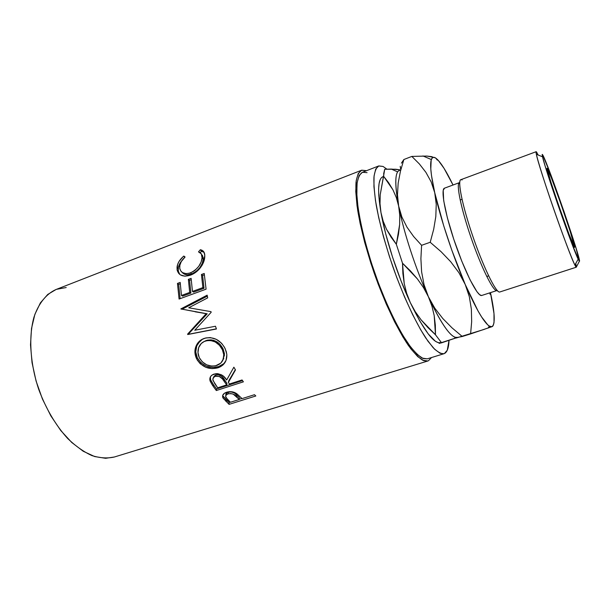 <?xml version="1.0" encoding="UTF-8"?>
<svg xmlns="http://www.w3.org/2000/svg" width="610" height="610" viewBox="0 0 610 610"><rect width="100%" height="100%" fill="white"/><g stroke="black" fill="none" stroke-linecap="round" stroke-linejoin="round"><path stroke-width="0.91" d="M536.137 151.699L460.802 179.714C457.18 180.514 462.601 206.851 473.23 237.504C483.814 268.164 496.082 292.945 499.674 292.022L576.252 267.21L579.363 261.286L578.158 259.197C572.668 248.392 544.959 168.711 542.557 156.831C542.008 154.467 542.061 153.834 542.717 154.925L550.815 174.742L564.09 211.807L575.688 246.898L579.363 261.286L572.058 244.107L557.395 203.305L545.012 165.584L542.404 156.129L542.198 154.49L542.717 154.925C547.536 162.29 582.481 263.619 579.363 261.286L576.252 267.21C575.093 267.355 564.814 241.034 553.85 209.436C542.87 177.845 534.894 151.593 536.137 151.699L536.708 152.279C535.938 151.074 535.824 151.737 536.365 154.269C538.569 166.934 568.764 253.752 574.887 265.053L576.252 267.21L499.674 292.022C495.915 293.105 482.434 265.19 471.637 232.822C460.779 200.438 456.737 176.115 462.098 179.996M496.769 290.581L497.89 291.138L496.769 290.581C493.216 291.412 481.359 267.561 471.217 238.152C461.03 208.757 455.883 183.442 459.429 182.642L459.681 182.581C455.754 182.382 460.619 207.324 470.859 237.122C481.061 266.928 493.177 291.443 496.769 290.581L481.564 295.522L496.769 290.581M547.429 168.604C550.655 173.087 576.557 248.049 574.635 247.363L570.213 231.472L560.727 203.404L551.303 177.67L547.086 168.406L551.005 182.451L558.356 204.533L569.069 234.347L574.559 247.34C573.156 248.3 544.638 166.095 547.139 168.299L547.429 168.604M488.618 275.834L486.749 276.452L488.618 275.834M459.429 182.642L444.469 188.185C440.481 189.161 445.155 214.484 455.281 243.703C465.354 272.937 477.569 296.498 481.564 295.522L479.597 294.676L476.951 291.71L470.013 279.746L461.816 261.255L453.787 239.311L447.382 217.846L443.683 200.637L443.211 190.404L444.499 188.177M459.658 183.274L458.628 183.648L459.658 183.274M427.274 358.848L423.126 358.52L417.309 354.562L410.438 346.754L402.768 335.248L394.639 320.425L386.443 302.903L378.581 283.505L371.482 263.215L365.512 243.077L360.952 224.114L357.994 207.248L356.736 193.21L357.147 182.542L359.13 175.527L362.378 172.31C359.74 174.018 357.94 177.906 356.972 183.984L356.865 196.001C358.192 215.139 364.688 243.542 374.631 272.601C384.864 301.561 397.4 327.867 408.227 343.704C413.466 350.742 418.117 355.546 422.181 358.1L427.236 358.863L443.935 353.731C441.053 353.952 437.446 351.932 433.123 347.662L425.856 338.138C415.364 322.065 402.996 295.492 392.71 266.318C385.123 243.893 379.626 223.489 376.217 205.112C374.487 193.957 373.724 184.738 373.93 177.449C374.67 171.418 376.248 167.59 378.642 165.981L383.034 166.446L386.915 169.153L383.034 166.446L378.779 165.928L375.714 169.084L374.052 176.016L373.945 186.637L375.493 200.667L378.688 217.572L383.431 236.611L389.531 256.871L396.675 277.306L404.499 296.864L412.604 314.562L420.557 329.56L427.999 341.242L434.594 349.202L440.107 353.297L443.935 353.731M361.532 170.259L56.029 289.506C46.345 293.86 38.575 303.345 33.931 317.299C28.517 336.857 30.103 363.575 38.735 389.409C46.04 408.929 55.685 425.284 67.657 438.483C75.663 446.169 83.745 451.873 91.881 455.578C99.872 458.079 107.337 458.567 114.283 457.027L427.862 360.99L422.7 360.22C418.544 357.605 413.793 352.702 408.433 345.512C397.362 329.331 384.536 302.43 374.075 272.8C366.389 250.008 360.937 229.238 357.727 210.488C356.148 199.096 355.584 189.657 356.019 182.176C357.01 175.962 358.848 171.989 361.532 170.259L366.549 170.686L361.73 170.182L358.261 173.484L356.209 180.613L355.767 191.502L357.048 205.852L360.06 223.115L364.727 242.536L370.849 263.177L378.124 283.978L386.176 303.849L394.578 321.79L402.905 336.949L410.759 348.706L417.781 356.659L423.721 360.67L427.862 360.99M237.542 394.342L236.596 393.61C233.63 391.635 230.328 391.17 226.691 392.207C223.252 393.427 221.987 395.288 222.886 397.781L223.039 396.035L229.07 402.486L226.104 399.741L226.035 401.571L226.104 399.741L223.039 396.035L223.039 398.071L229.078 404.369L229.07 402.486L230.244 402.12L229.07 402.486L229.078 404.369L255.819 395.982L229.078 404.369L222.886 397.781L222.734 395.303L224.587 393.145L229.208 391.681L234.476 392.459L237.252 394.106L242.04 398.62L254.477 394.708L255.819 395.982L254.477 394.708L242.04 398.62L240.95 397.567M243.405 381.829L216.314 390.53L212.371 385.101L210.153 381.151L209.81 378.955L210.389 376.866L211.853 375.173L215.818 373.686L217.747 373.663L221.521 374.853L223.839 376.568L226.661 380.022L233.874 367.189L235.49 369.919L228.346 382.455L229.452 384.01L242.048 379.954L243.405 381.829L242.048 379.954L229.452 384.01L228.346 382.455L235.49 369.919L233.874 367.189L226.661 380.022C223.908 375.158 219.691 373.183 214.018 374.09C210.679 375.379 209.344 377.567 210 380.671L213.225 386.344L213.599 384.857L210.602 379.771L210.153 381.151L210.397 376.85L210.602 379.771L213.599 384.857L213.225 386.344L216.314 390.53L243.405 381.829M197.266 360.052L195.421 355.63L194.918 352.504L195.909 346.434L199.211 341.409L201.613 339.61L205.791 337.94L210.328 337.574L216.352 339.366L221.575 343.247L224.465 347.25L226.295 351.68L226.844 354.692L226.043 360.365L223.016 364.955L218.052 367.784L212.021 368.623L205.768 367.289L200.293 363.812L197.266 360.052M188.711 307.783L211.007 311.657L211.174 312.274L194.743 330.246L215.475 326.243L216.428 328.981L187.72 334.516L206.157 313.738L180.834 308.927L207.156 295.179L207.69 297.855L188.711 307.783L201.445 309.994L188.711 307.783L207.69 297.855L207.156 295.179L180.834 308.927L181.986 309.27L207.339 296.125L181.986 309.27L180.834 308.927L207.194 313.799L195.131 311.801L207.194 313.799L206.157 313.738L187.598 334.127L188.589 333.868L207.194 313.799L187.72 334.516L188.589 333.868L187.72 334.516L216.428 328.981L215.475 326.243L194.743 330.246L211.174 312.274L211.007 311.657L188.711 307.783M206.081 289.171L179.081 299.045L177.472 283.421L180.186 282.415L181.452 295.469L189.702 292.442L188.368 279.365L191.113 278.343L192.463 291.435L202.878 287.607L201.445 274.492L204.22 273.463L206.081 289.171L204.22 273.463L201.445 274.492L202.878 287.607L192.463 291.435L193.637 292.091L204.037 288.278L202.878 287.607L204.037 288.278L202.627 275.468L201.445 274.492L202.627 275.468L204.319 274.835L202.627 275.468L204.037 288.278L193.637 292.091L192.463 291.435L191.113 278.343L188.368 279.365L189.702 292.442L181.452 295.469L182.642 296.117L190.877 293.097L189.702 292.442L190.877 293.097L189.573 280.325L188.368 279.365L189.573 280.325L191.204 279.715L189.573 280.325L190.877 293.097L182.642 296.117L181.452 295.469L180.186 282.415L177.472 283.421L178.684 284.367L180.27 283.78L178.684 284.367L177.472 283.421L179.081 299.045L206.081 289.171M183.099 256.673L183.823 256.048L185.082 257.001L181.269 261.591L179.874 265.228L179.744 268.278L180.644 270.741L182.459 272.594L186.119 273.654L189.428 273.188L192.844 271.755L195.032 270.299L198.715 266.417L201.125 261.987L202.04 257.794L201.315 253.897L198.502 251.869L200.339 249.719L202.436 250.504L203.892 251.991L204.8 255.376L203.481 262.437L201.971 265.464L198.89 269.498L195.505 272.487L191.738 274.645L184.99 276.2L180.461 274.889L178.791 273.516L177.068 269.597L177.655 264.412L179.02 261.492L183.099 256.673M449.021 340.357L447.267 350.247L444.362 353.571C447.206 352.168 448.762 347.761 449.021 340.357M380.167 179.706L379.092 183.534L378.619 188.81L378.764 195.482L380.975 212.608C385.505 238.396 397.598 275.606 410.339 302.682L419.672 320.852L428.258 333.983L435.441 341.31L438.361 342.713L440.778 342.645L439.131 343.377L441.602 342.82L435.487 334.783L427.953 327.6L421.159 319.922L415.235 311.641L410.339 302.682L406.672 293.296L404.224 283.566L402.882 273.524L402.508 263.215L396.332 244.29L390.979 237.008L386.565 229.352L383.187 221.239L380.975 212.608L385.673 233.729L392.55 257.153L401.022 280.836L410.339 302.682C424.041 330.963 434.19 344.276 440.778 342.645M66.208 287.531L56.486 289.331M56.067 289.491L47.748 294.439L40.42 302.834L34.892 314.318L31.506 328.523L30.515 344.879L32.04 362.668L36.074 381.021L42.441 399.039L50.813 415.807L60.748 430.515L71.744 442.486L83.227 451.255L94.672 456.554L105.568 458.308L114.383 457.004M431.529 357.544L428.388 360.8L431.529 357.544M367.067 172.653L362.508 172.264M383.492 176.519C378.025 177.853 377.186 189.885 380.975 212.608L380.015 203.717L380.228 194.674L384.704 169.252L383.568 176.229L388.616 182.71L392.924 189.786L396.317 197.541L398.643 206.058L399.741 215.086L399.649 224.503L398.467 234.27L396.332 244.29L402.508 263.215L410.408 270.878L417.446 278.976L423.477 287.569L428.372 296.712C415.829 269.346 403.576 231.891 398.643 206.058C395.204 187.712 394.868 176.321 397.636 171.868L391.277 169.077L384.704 169.252L383.621 173.903M455.929 337.528L454.885 337.871L455.929 337.528M457.614 337.391L455.174 337.33C448.769 334.814 439.833 321.272 428.372 296.712L431.933 306.098L434.198 315.606L435.334 325.191L435.487 334.783L441.602 342.82L457.614 337.391L462.281 336.499L452.041 327.883L442.784 318.512L434.778 308.172L428.372 296.712L431.933 306.098L434.198 315.606L435.487 334.783L421.159 319.922L415.235 311.641L410.339 302.682L406.672 293.296L404.224 283.566L402.508 263.215L417.446 278.976L423.477 287.569L428.372 296.712C441.846 325.29 451.598 338.855 457.614 337.391L439.131 343.377M384.704 169.252L395.676 169.244L399.733 169.793L391.277 169.077M400.701 170.167L400.701 170.167C394.983 170.106 394.296 182.077 398.643 206.058L399.741 215.086L399.649 224.503L396.332 244.29L386.565 229.352L383.187 221.239L380.975 212.608L380.015 203.717L380.228 194.674L383.568 176.229L392.924 189.786L396.317 197.541L398.643 206.058L397.476 194.72L398.178 183.038L400.434 171.242L403.858 159.523L401.411 163.152L403.858 159.523L411.841 156.419L419.367 163.945L425.917 172.363L431.171 181.894L434.732 192.684L443.691 225.731L451.751 250.016L465.232 284.504L477.996 310.894L481.686 317.063L487.794 324.924L490.135 326.556L491.957 326.685L493.254 325.366L494.016 322.667L493.986 313.525L490.463 292.647C494.916 312.899 495.411 324.245 491.957 326.685L492.766 326.297L491.957 326.685L489.25 326.075C483.745 322.263 475.739 308.408 465.232 284.504L469.326 296.704L471.37 309.178L471.667 321.653L470.6 333.906L491.957 326.685M434.854 157.594L426.832 156.053L411.841 156.419L419.367 163.945L425.917 172.363L431.171 181.894L434.732 192.684L436.241 204.274L435.814 216.573L433.679 229.329L430.21 242.284L441.053 251.671L450.714 261.736L458.888 272.655L465.232 284.504C453.085 256.558 440.504 218.594 434.732 192.684C430.912 175.375 429.775 164.326 431.339 159.546C432.177 157.174 433.649 156.694 435.738 158.089L437.339 160.117L435.738 158.089C440.145 161.36 445.91 170.335 453.032 185.013L444.057 168.36L438.171 160.247L435.738 158.089L433.733 157.311L432.193 157.982L431.163 160.14L430.797 168.962L431.506 175.566L434.732 192.684L436.241 204.274L435.814 216.573L433.679 229.329L430.21 242.284L421.594 245.311L413.626 236.512L406.969 227.141L401.883 217.03L398.643 206.058C403.576 231.891 415.829 269.346 428.372 296.712L424.026 284.596L421.609 271.854L420.9 258.686L421.594 245.311L413.626 236.512L406.969 227.141L401.883 217.03L398.643 206.058L397.476 194.72L398.178 183.038M490.005 294.287L489.883 292.838M489.311 327.12L488.579 327.326L489.311 327.12M432.177 156.724L426.832 156.053L411.841 156.419L403.858 159.523M400.229 166.332L400.595 168.894M428.372 296.712L424.026 284.596L421.609 271.854L420.9 258.686L421.594 245.311L430.21 242.284L441.053 251.671L450.714 261.736L458.888 272.655L465.232 284.504L469.326 296.704L471.37 309.178L471.667 321.653L470.6 333.906L462.281 336.499L452.041 327.883L442.784 318.512L434.778 308.172L428.372 296.712M456.265 338.001L484.477 329.301M481.564 295.522L496.792 290.596M499.674 292.022L576.305 267.21L575.802 263.413M536.708 152.279L538.096 154.986L536.708 152.279M179.706 266.41C180.034 263.108 181.818 259.974 185.082 257.001L183.823 256.048C179.706 259.547 177.441 263.299 177.037 267.302L177.129 270.024C178.753 275.567 183.191 277.283 190.45 275.171C194.041 273.844 197.19 271.58 199.897 268.362C203.031 264.328 204.663 260.455 204.777 256.741L204.769 254.904C204.518 251.983 203.038 250.252 200.339 249.719L198.502 251.869C200.591 252.433 201.765 253.912 202.032 256.299L202.04 257.794C201.376 264.283 197.548 269.292 190.564 272.807C184.571 274.561 180.972 273.112 179.775 268.453L179.706 266.41M182.138 272.373L182.138 272.373C184.228 274.874 187.438 275.385 191.761 273.898L190.564 272.807L191.761 273.898C198.738 270.421 202.55 265.502 203.206 259.143L202.04 257.794L203.206 259.143L203.199 257.664L201.529 254.309M200.217 252.7L201.468 251.259L200.339 249.719L201.468 251.259L204.129 252.418L201.468 251.259L200.217 252.7M179.782 274.424L178.326 271.229L178.234 268.613L177.037 267.302L178.234 268.613C178.463 265.891 179.706 263.192 181.955 260.5L180.194 262.925L178.44 267.218L178.265 270.863L179.287 273.738M184.761 257.298L183.823 256.048L184.761 257.298M202.467 255.338L203.206 259.143L202.299 263.245L199.897 267.592L196.222 271.412L191.761 273.898L187.323 274.759L185.349 274.485L182.352 272.632M180.125 298.664L178.684 284.367L180.125 298.664M216.375 328.82L188.711 334.242L216.375 328.82M225.197 348.706C220.332 339.739 213.386 336.293 204.35 338.359C201.369 339.373 199.028 341.15 197.312 343.689C194.407 348.401 194.148 353.388 196.527 358.642C201.689 367.045 208.864 370.095 218.052 367.784C224.266 365.443 227.179 360.922 226.798 354.219L225.197 348.706M225.677 361.25C224.114 363.796 221.758 365.581 218.609 366.61L218.052 367.784L218.609 366.61C209.444 368.928 202.337 365.992 197.289 357.796L196.527 358.642L197.289 357.796C195.002 352.778 195.253 347.974 198.044 343.377L202.596 339.084L200.103 340.914L196.771 345.862L195.734 351.817L197.289 357.796L200.987 362.836L206.393 366.206L212.6 367.479L218.609 366.61L223.573 363.812M223.794 358.276L222.711 360.464L224.404 353.548L223.108 348.935C219.272 341.661 213.645 338.847 206.226 340.494L203.412 341.905L207.408 340.151L211.129 339.869L213.637 340.342L218.258 342.767L220.218 344.566L223.108 348.935L224.411 353.701L224.343 356.042M223.108 348.935L222.398 349.766L223.748 354.555C224.03 359.946 221.697 363.575 216.771 365.459C209.245 367.228 203.404 364.597 199.249 357.582C197.663 354.006 197.548 350.475 198.906 346.983C200.21 344.055 202.36 342.073 205.364 341.028C212.814 339.404 218.487 342.317 222.398 349.766L223.108 348.935M206.226 340.494L205.364 341.028L206.226 340.494M235.323 369.645L228.674 380.945L228.346 382.455L228.674 380.945L235.323 369.645M242.513 380.602L216.603 388.944L216.314 390.53L216.603 388.944L213.599 384.857L216.603 388.944L242.513 380.602M213.439 377.209L215.246 375.188L218.464 374.769L222.025 376.599L226.981 383.362L224.297 379.473C222.627 376.05 219.798 374.548 215.81 374.959L215.338 376.271C219.356 375.897 222.223 377.453 223.923 380.93L224.297 379.473L223.923 380.93L226.668 384.902L226.981 383.362L226.668 384.902L217.679 387.8L226.668 384.902L222.467 378.947L219.348 376.477L215.338 376.271L215.81 374.959L213.325 377.781M214.811 383.766L217.679 387.8L213.012 380.442C212.532 378.513 213.302 377.125 215.338 376.271L213.454 377.59L212.859 379.626L214.811 383.766M241.873 398.46L239.295 399.268L241.873 398.46M225.776 394.784L227.21 392.596L230.87 391.826L234.446 392.992L239.295 397.621L236.733 395.013C235.018 392.535 232.189 391.574 228.262 392.138L228.087 393.846C232.052 393.313 234.911 394.304 236.665 396.813L236.733 395.013L236.665 396.813L239.288 399.481L239.295 397.621L239.288 399.481L230.412 402.272L239.288 399.481L233.287 394.167L230.71 393.541L228.087 393.846L228.262 392.138C226.279 392.893 225.494 393.984 225.913 395.394M227.576 399.527L230.412 402.272L225.975 397.545C225.181 395.951 225.891 394.716 228.087 393.846L226.249 394.952L225.631 396.523L227.576 399.527M215.589 365.794L220.797 363.125L223.184 359.305L223.756 354.639L222.398 349.766L219.455 345.283L215.238 341.935L210.282 340.418L207.766 340.464L204.228 341.478L201.239 343.537L198.646 347.654L197.983 352.611L199.249 357.582L202.314 361.86L206.721 364.856L211.815 366.122L215.589 365.794M536.365 154.269L542.557 156.831M574.887 265.053L578.158 259.197M488.64 275.873L486.772 276.49M362.363 172.317L378.642 165.981M455.174 337.33L454.564 338.481M489.25 326.075L488.191 328.035M422.959 155.946L431.339 159.546M462.014 199.302L460.161 199.973M203.199 257.664L202.032 256.253M178.326 271.229L177.136 270.024M196.092 332.9L197.335 332.557M197.312 343.697L198.044 343.377M224.404 353.548L223.748 354.555M210.473 379.359L210.008 380.686M223.199 396.347L223.054 398.086"/></g></svg>
